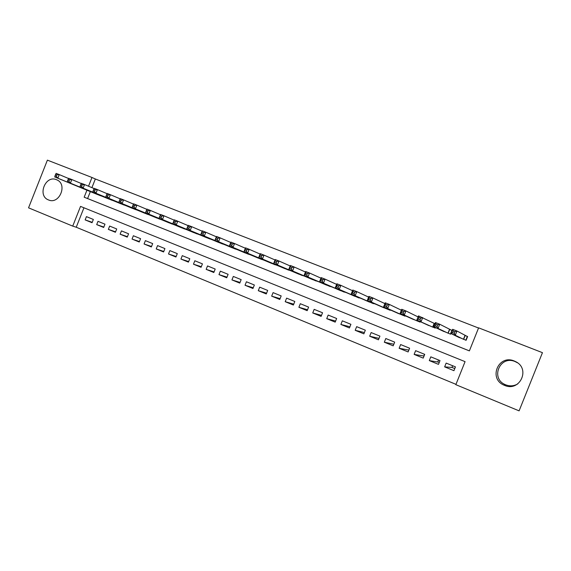 <?xml version="1.0" encoding="UTF-8"?>
<svg xmlns="http://www.w3.org/2000/svg" width="571" height="571" viewBox="0 0 571 571"><rect width="100%" height="100%" fill="white"/><g stroke="black" fill="none" stroke-linecap="round" stroke-linejoin="round"><path stroke-width="0.86" d="M56.472 179.694L56.822 179.844C67.928 184.233 59.313 204.939 48.478 199.929L48.385 199.893C37.108 195.703 45.487 174.79 56.472 179.694M517.776 383.905C513.979 386.117 509.974 386.431 505.763 384.84L505.406 384.69C490.018 378.587 499.932 354.919 515.099 361.564L517.462 362.778M514.271 361.015L515.634 361.636C530.802 368.787 519.753 392.313 504.507 385.354L504.136 385.204C488.055 378.816 498.412 354.07 514.271 361.015M86.942 190.207L84.173 197.202L469.376 350.887L478.612 327.84L542.45 352.664L519.096 410.856L455.844 384.676L465.072 361.643L80.532 206.402L72.731 226.116L28.55 207.83L47.393 160.144L91.981 177.481L88.519 186.217M83.944 207.787L76.243 227.237L455.972 384.347M76.243 227.237L72.731 226.116M432.554 327.04L416.823 320.053L418.493 315.877L434.053 323.293M441.404 330.345L450.569 334.171L452.082 330.395L449.377 329.331M454.78 368.58L451.961 367.431L444.645 366.875L453.938 370.679L455.458 366.882L446.158 363.099L444.645 366.875M439.32 362.278L429.299 360.601L438.485 364.362L439.998 360.587L430.805 356.846L429.299 360.601M424.039 356.04L414.132 354.405L423.211 358.117L424.71 354.363L415.631 350.665L414.132 354.405M408.85 350.109L399.143 348.274L408.115 351.943L409.607 348.21L400.628 344.556L399.143 348.274M393.84 344.22L384.326 342.215L393.198 345.84L394.675 342.136L385.803 338.517L384.326 342.215M379.023 338.36L369.68 336.226L378.445 339.809L379.922 336.126L371.143 332.55L369.68 336.226M364.391 332.543L355.198 330.309L363.87 333.849L365.333 330.188L356.654 326.655L355.198 330.309M349.93 326.762L340.88 324.456L349.452 327.961L350.908 324.314L342.329 320.823L340.88 324.456M335.634 321.038L326.726 318.668L335.198 322.13L336.647 318.504L328.168 315.056L326.726 318.668M321.509 315.356L312.73 312.944L321.109 316.37L322.544 312.765L314.164 309.354L312.73 312.944M307.548 309.739L298.89 307.284L307.177 310.674L308.604 307.091L300.31 303.715L298.89 307.284M293.744 304.165L285.2 301.688L293.394 305.042L294.814 301.474L286.613 298.133L285.2 301.688M280.097 298.647L271.66 296.156L279.769 299.468L281.182 295.921L273.074 292.623L271.66 296.156M266.6 293.187L258.278 290.682L266.293 293.958L267.692 290.432L259.677 287.163L258.278 290.682M253.246 287.784L245.03 285.264L252.96 288.505L254.359 285L246.422 281.767L245.03 285.264M240.048 282.431L231.933 279.911L239.777 283.116L241.162 279.626L233.318 276.435L231.933 279.911M226.994 277.135L218.978 274.615L226.737 277.784L228.115 274.316L220.349 271.154L218.978 274.615M214.075 271.896L206.16 269.369L213.832 272.51L215.203 269.055L207.523 265.929L206.16 269.369M201.299 266.707L193.476 264.187L201.071 267.292L202.434 263.859L194.832 260.761L193.476 264.187M188.658 261.568L180.928 259.056L188.437 262.132L189.793 258.713L182.277 255.651L180.928 259.056M176.154 256.486L168.509 253.981L175.947 257.021L177.296 253.624L169.858 250.598L168.509 253.981M163.784 251.454L156.226 248.956L163.584 251.968L164.926 248.585L157.567 245.587L156.226 248.956M151.543 246.479L144.07 243.988L151.351 246.965L152.685 243.603L145.398 240.634L144.07 243.988M139.431 241.547L132.044 239.071L139.245 242.011L140.573 238.671L133.364 235.737L132.044 239.071M127.44 236.665L120.131 234.203L127.262 237.115L128.582 233.789L121.452 230.884L120.131 234.203M115.578 231.84L108.354 229.385L115.406 232.269L116.72 228.957L109.661 226.08L108.354 229.385M103.836 227.058L96.692 224.617L103.672 227.472L104.978 224.175L97.991 221.334L96.692 224.617M93.351 219.442L86.435 216.63L85.143 219.899L92.059 222.719L93.351 219.442M478.534 328.025L95.343 178.98L91.917 187.645M90.346 191.606L87.599 198.551L469.383 350.865M456.843 336.405L466.1 340.309L467.62 336.512L464.887 335.434M435.445 327.54L435.223 328.097L426.159 324.342M420.242 321.623L420.049 322.101L411.084 318.404M405.217 315.756L405.053 316.17L396.188 312.537M390.378 309.946L390.236 310.31L381.464 306.727M375.711 304.193L366.903 300.981M361.215 298.49L352.514 295.3M346.882 292.859L338.289 289.683M332.707 287.277L324.221 284.122M318.697 281.76L310.31 278.627M304.843 276.3L296.549 273.195M291.146 270.897L282.945 267.813M277.599 265.558L269.491 262.496M264.195 260.269L256.179 257.243M250.947 255.037L243.018 252.039M237.836 249.862L229.999 246.893M224.867 244.745L217.116 241.797M212.034 239.684L204.368 236.758M199.343 234.667L191.756 231.776M186.788 229.713L179.28 226.844M174.362 224.803L166.939 221.962M162.064 219.949L154.72 217.137M149.902 215.139L142.629 212.355M137.861 210.385L130.666 207.623M125.941 205.681L118.825 202.941M114.15 201.021L107.105 198.308M102.473 196.41L95.507 193.726M452.639 365.733L451.961 367.431M424.538 354.291L423.868 355.969M438.514 359.987L437.843 361.671M95.343 178.98L91.981 177.481M87.599 198.551L84.173 197.202M92.216 222.319L85.143 219.899M467.578 336.619L456.971 331.016L455.273 335.248L450.947 333.535L459.477 337.689M465.829 340.202L467.321 336.476M452.546 332.672L450.947 333.535L452.639 329.31L456.971 331.016L454.959 331.665L453.224 330.98L452.546 332.672L454.28 333.357L454.959 331.665M463.367 339.231L455.273 335.248L454.28 333.357M452.639 329.31L453.224 330.98M452.046 330.481L439.727 324.235L438.043 328.439L433.774 326.748L444.024 331.58M450.412 334.106L451.897 330.402M435.309 325.87L433.774 326.748L435.452 322.551L439.727 324.235L437.693 324.863L435.98 324.185L435.309 325.87L437.022 326.548L437.693 324.863M447.871 333.1L438.043 328.439L437.022 326.548M435.452 322.551L435.98 324.185M435.181 328.082L435.409 327.518M418.293 319.16L419.985 319.831L420.656 318.154L418.964 317.49L418.293 319.16L416.823 320.053L428.75 325.541M420.656 318.154L422.711 317.54L421.041 321.716L419.985 319.831M418.493 315.877L418.964 317.49M401.506 312.537L403.176 313.194L403.84 311.53L402.17 310.874L401.506 312.537L400.093 313.443L401.748 309.296L405.917 310.931L404.254 315.085L400.093 313.443L413.654 319.567M418.079 316.919L405.917 310.931L403.84 311.53M417.415 321.059L404.254 315.085L403.176 313.194M401.748 309.296L402.17 310.874M384.933 305.992L386.581 306.648L387.238 304.993L385.589 304.343L384.933 305.992L383.576 306.913L385.225 302.794L389.336 304.414L387.688 308.54L383.576 306.913L398.736 313.672M401.384 310.21L389.336 304.414L387.238 304.993M402.448 315.135L387.688 308.54L386.581 306.648M385.225 302.794L385.589 304.343M368.566 299.539L370.194 300.182L370.85 298.54L369.223 297.898L368.566 299.539L367.274 300.474L368.909 296.378L372.963 297.976L371.328 302.073L367.274 300.474L383.983 307.833M384.897 303.608L372.963 297.976L370.85 298.54M387.659 309.289L371.328 302.073L370.194 300.182M368.909 296.378L369.223 297.898M352.414 293.166L354.02 293.801L354.67 292.166L353.064 291.531L352.414 293.166L351.172 294.108L352.799 290.039L356.804 291.617L355.183 295.692L351.172 294.108L369.401 302.073M368.616 297.106L356.804 291.617L354.67 292.166M373.034 303.508L355.183 295.692L354.02 293.801M352.799 290.039L353.064 291.531M336.462 286.87L338.046 287.498L338.696 285.871L337.111 285.25L336.462 286.87L335.277 287.827L336.89 283.787L340.851 285.343L339.231 289.39L335.277 287.827L354.991 296.37M352.535 290.703L340.851 285.343L338.696 285.871M358.581 297.791L339.231 289.39L338.046 287.498M336.89 283.787L337.111 285.25M320.716 280.654L322.28 281.275L322.922 279.662L321.359 279.048L320.716 280.654L319.582 281.624L321.188 277.613L325.092 279.148L323.486 283.173L319.582 281.624L340.737 290.732M336.647 284.394L325.092 279.148L322.922 279.662M344.284 292.138L323.486 283.173L322.28 281.275M321.188 277.613L321.359 279.048M305.164 274.515L306.706 275.129L307.348 273.523L305.799 272.917L305.164 274.515L304.079 275.5L305.671 271.51L309.532 273.024L307.94 277.028L304.079 275.5L326.641 285.157M320.959 278.163L309.532 273.024L307.348 273.523M330.152 286.549L307.94 277.028L306.706 275.129M305.671 271.51L305.799 272.917M289.797 268.456L291.324 269.062L291.959 267.471L290.432 266.864L288.769 269.455L290.353 265.486L294.165 266.985L292.58 270.954L288.769 269.455L312.708 279.647M305.471 272.024L294.165 266.985L291.959 267.471M316.177 281.018L292.58 270.954L291.324 269.062M290.353 265.486L290.432 266.864M274.63 262.474L276.136 263.067L276.771 261.482L275.258 260.89L273.652 263.474L275.222 259.534L278.983 261.011L277.413 264.965L273.652 263.474L298.926 274.201M290.161 265.965L278.983 261.011L276.771 261.482M302.359 275.557L277.413 264.965L276.136 263.067M275.222 259.534L275.258 260.89M259.641 256.557L261.133 257.15L261.761 255.572L260.269 254.987L258.713 257.571L260.276 253.652L263.995 255.116L262.432 259.041L258.713 257.571L285.293 268.805M275.044 259.976L263.995 255.116L261.761 255.572M288.69 270.147L262.432 259.041L261.133 257.15M260.276 253.652L260.269 254.987M244.838 250.719L246.315 251.297L246.936 249.734L245.459 249.156L243.96 251.747L245.509 247.85L249.184 249.291L247.628 253.196L243.96 251.747L271.817 263.481M260.105 254.074L249.184 249.291L246.936 249.734M275.172 264.808L247.628 253.196L246.315 251.297M245.509 247.85L245.459 249.156M230.22 244.945L231.669 245.523L232.29 243.967L230.834 243.396L229.385 245.987L230.92 242.111L234.553 243.539L233.011 247.414L229.385 245.987L258.485 258.206M245.352 248.242L234.553 243.539L232.29 243.967M261.803 259.519L233.011 247.414L231.669 245.523M230.92 242.111L230.834 243.396M215.767 239.249L217.208 239.813L217.822 238.271L216.38 237.7L214.981 240.291L216.509 236.444L220.099 237.85L218.565 241.711L214.981 240.291L245.294 252.989M230.777 242.482L220.099 237.85L217.822 238.271M248.578 254.288L218.565 241.711L217.208 239.813M216.509 236.444L216.38 237.7M201.492 233.61L202.912 234.174L203.526 232.64L202.105 232.076L200.749 234.667L202.27 230.841L205.817 232.233L204.29 236.066L200.749 234.667L232.247 247.828M216.373 236.794L205.817 232.233L203.526 232.64M235.495 249.113L204.29 236.066L202.912 234.174M202.27 230.841L202.105 232.076M187.388 228.05L188.794 228.6L189.401 227.072L187.995 226.523L186.688 229.114L188.194 225.309L191.699 226.687L190.186 230.498L186.688 229.114L219.343 242.725M202.134 231.176L191.699 226.687L189.401 227.072M222.554 243.995L190.186 230.498L188.794 228.6M188.194 225.309L187.995 226.523M173.448 222.547L174.833 223.097L175.44 221.577L174.055 221.027L172.792 223.618L174.291 219.835L177.752 221.198L176.253 224.988L172.792 223.618L206.574 237.679M188.073 225.624L177.752 221.198L175.44 221.577M209.75 238.935L176.253 224.988L174.833 223.097M174.291 219.835L174.055 221.027M159.673 217.108L161.043 217.651L161.643 216.145L160.273 215.602L159.059 218.193L160.551 214.432L163.97 215.781L162.478 219.542L159.059 218.193L193.94 232.683M174.169 220.142L163.97 215.781L161.643 216.145M197.088 233.924L162.478 219.542L161.043 217.651M160.551 214.432L160.273 215.602M146.062 211.741L147.418 212.276L148.01 210.77L146.654 210.242L145.484 212.833L146.968 209.093L150.344 210.421L148.86 214.168L145.484 212.833L181.442 227.743M160.437 214.717L150.344 210.421L148.01 210.77M184.554 228.971L148.86 214.168L147.418 212.276M146.968 209.093L146.654 210.242M132.608 206.431L133.942 206.959L134.535 205.467L133.193 204.939L132.065 207.53L133.543 203.811L136.883 205.125L135.406 208.85L132.065 207.53L169.073 222.847M146.861 209.364L136.883 205.125L134.535 205.467M172.156 224.068L135.406 208.85L133.942 206.959M133.543 203.811L133.193 204.939M119.303 201.185L120.624 201.706L121.216 200.221L119.889 199.7L118.804 202.291L120.267 198.594L123.572 199.893L122.108 203.59L118.804 202.291L156.832 218.008M133.436 204.075L123.572 199.893L121.216 200.221M159.88 219.214L122.108 203.59L120.624 201.706M120.267 198.594L119.889 199.7M106.156 195.996L107.462 196.51L108.047 195.032L106.741 194.518L105.692 197.109L107.148 193.433L110.417 194.718L108.961 198.394L105.692 197.109L144.727 213.219M120.167 198.844L110.417 194.718L108.047 195.032M147.739 214.41L108.961 198.394L107.462 196.51M107.148 193.433L106.741 194.518M93.737 189.401L93.159 190.864L94.451 191.378L95.029 189.907L93.737 189.401L94.179 188.33L97.413 189.601L95.964 193.262L92.738 191.984L132.736 208.479M107.055 193.676L97.413 189.601L95.029 189.907M135.727 209.657L95.964 193.262L94.451 191.378M92.738 191.984L93.159 190.864M80.882 184.333L80.304 185.796L81.582 186.296L82.16 184.84L80.882 184.333L81.36 183.291L84.551 184.54L83.109 188.18L79.919 186.924L120.874 203.79M94.087 188.558L84.551 184.54L82.16 184.84M123.828 204.96L83.109 188.18L81.582 186.296M79.919 186.924L80.304 185.796M68.17 179.33L67.599 180.779L68.863 181.278L69.441 179.829L68.17 179.33L68.677 178.302L71.839 179.544L70.404 183.163L67.25 181.913L109.132 199.143M81.26 183.505L71.839 179.544L69.441 179.829M112.059 200.3L70.404 183.163L68.863 181.278M67.25 181.913L67.599 180.779M55.608 174.383L55.037 175.825L56.286 176.318L56.857 174.876L55.608 174.383L56.144 173.37L59.263 174.598L57.842 178.195L54.723 176.967L97.513 194.547M68.577 178.509L59.263 174.598L56.857 174.876M100.41 195.696L57.842 178.195L56.286 176.318M54.723 176.967L55.037 175.825M465.144 335.562L463.631 339.331M464.987 335.491L463.474 339.267M449.663 329.467L448.164 333.214M449.498 329.388L447.992 333.15M434.367 323.443L432.875 327.169M434.196 323.364L432.697 327.097M418.001 320.595L417.765 321.195M417.822 320.509L417.579 321.123M403.033 314.771L402.826 315.285M402.848 314.685L402.634 315.213M388.244 308.997L388.066 309.446M388.044 308.904L387.859 309.368M373.627 303.272L373.47 303.679M373.42 303.18L373.256 303.594M359.18 297.605L359.038 297.969M358.966 297.512L358.816 297.884M515.634 361.636L516.398 362.164M504.136 385.204L505.406 384.69M48.385 199.893L49.22 200.193"/></g></svg>
